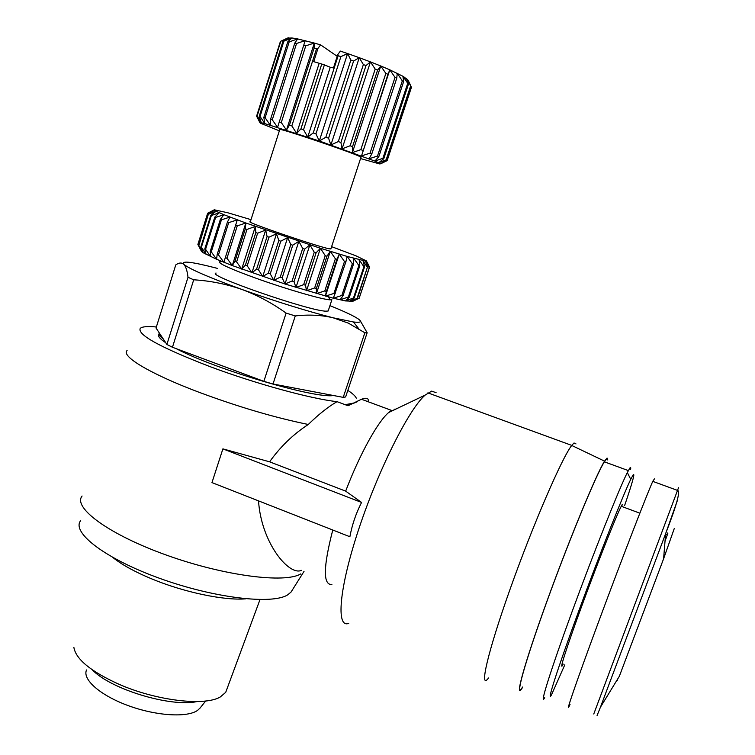 <?xml version="1.0" encoding="UTF-8"?>
<svg xmlns="http://www.w3.org/2000/svg" width="755" height="755" viewBox="0 0 755 755"><rect width="100%" height="100%" fill="white"/><g stroke="black" fill="none" stroke-linecap="round" stroke-linejoin="round"><path stroke-width="1.13" d="M245.866 598.809C224.66 600.782 183.861 592.298 151.377 578.736C134.645 571.762 121.81 564.683 112.882 557.511M200.15 707.945L197.668 710.304C187.542 717.778 156.559 716.004 128.539 705.746C100.453 695.572 82.097 679.434 86.532 669.959M197.074 701.555C170.838 707.454 110.74 689.343 92.261 669.798M654.415 478.906L652.773 481.36C646.941 494.166 621.554 559.804 598.772 621.318C575.923 682.945 563.749 718.552 570.044 704.387M227.312 688.013L225.717 692.335L220.234 696.997C204.586 706.369 156.219 700.725 118.771 684.172C90.874 671.488 75.915 659.247 73.886 647.46M622.762 504.982L622.111 504.736L621.252 506.275C616.467 515.306 598.168 561.352 582.332 604.481C566.439 647.733 558.143 674.007 563.202 664.107M624.583 505.652C632.397 482.69 635.248 472.432 633.134 474.904L630.746 479.331C623.177 494.752 599.074 555.633 578.292 612.258C557.454 668.996 546.261 704.113 551.499 694.845L564.825 664.759M630.576 469.516C630.935 467.458 630.699 466.967 629.868 468.043L627.32 472.564C619.289 488.391 593.883 552.084 572.158 611.456C550.367 670.95 538.966 707.558 544.714 697.733M607.426 459.852L606.133 459.38L604.349 461.824C596.45 473.97 569.327 539.466 546.865 601.575C524.329 663.805 514.334 700.517 522.583 687.041M292.242 590.155L291.024 592.09L287.646 594.883C272.272 604.774 214.609 598.149 160.324 578.585C105.926 559.125 71.461 532.813 80.502 520.837M300.716 573.923C285.031 583.558 224.301 575.895 166.751 555.218C109.079 534.653 72.565 507.681 82.078 496.016M607.718 459.955L607.577 458.304L606.992 458.125L604.557 461.145C596.516 473.63 569.279 539.429 546.733 601.792C524.102 664.268 514.023 701.235 522.215 687.965M575.99 443.921L574.026 442.977L571.714 445.45C562.097 457.539 533.058 524.536 510.286 588.617C487.419 652.811 478.774 691.146 488.57 677.981M436.116 392.723L431.7 391.109L425.056 395.148C408.861 409.229 378.227 470.12 358.672 529.368C338.995 588.702 335.881 628.707 348.744 623.337M328.416 310.22L328.161 311.003L326.169 311.164C310.683 311.532 204.69 274.801 216.09 273.065M328.161 311.003L331.879 299.744L329.916 299.829C322.14 299.499 286.777 289.259 257.144 278.642C234.361 270.413 221.791 265.005 219.422 262.41L220.913 261.645M330.916 248.744L329.369 248.81C318.28 246.942 242.959 221.149 250.339 221.762L279.737 129.643C273.291 125.887 349.527 151.444 359.701 156.464L360.947 157.38M360.56 158.559L379.586 163.929L380.501 163.731L374.876 161.089L319.299 140.977L264.779 123.594L261.305 122.772L259.918 122.669L260.607 123.273L279.359 130.832M300.934 128.86L303.538 129.718L324.395 64.883L321.762 64.043L300.934 128.86L296.658 133.418L291.836 125.896L316.505 48.867L317.987 48.348L320.611 44.875L337.211 56.304M301.453 570.346C289.278 576.159 261.315 543.26 258.521 500.876M222.895 448.866L361.57 502.443C356.02 513.277 352.123 524.706 349.876 536.739L211.966 482.596L222.895 448.866L269.592 461.815C280.473 446.601 293.374 434.163 308.285 424.48C274.754 417.628 238.325 406.888 198.98 392.251C150 373.819 120.734 356.086 127.095 350.518M331.889 584.53C322.923 585.144 323.216 566.967 332.776 530.019M361.57 502.443L345.667 491.137C359.654 454.321 377.755 421.705 388.674 412.513L391.534 410.39L361.466 399.263L348.036 405.746L345.62 404.614L354.435 402.915M308.285 424.48C318.629 414.363 328.217 406.756 337.041 401.66C310.918 398.838 255.143 383.597 209.428 366.401C160.277 347.385 137.212 334.71 140.232 328.397C142.138 326.604 147.518 326.132 156.361 326.981M333.408 395.507C315.486 398.942 215.43 369.44 176.274 348.687M165.741 342.732C159.635 338.712 157.418 335.881 159.097 334.248M295.96 388.372L321.79 393.289L273.008 384.002L263.854 381.341L172.451 347.262L166.883 344.459L163.306 339.033C159.767 336.324 158.437 334.314 159.314 332.983L163.306 339.033M368.072 401.707C368.959 398.196 366.76 397.375 361.466 399.263M201.028 357.917L234.682 370.46M360.239 320.715L367.156 332.757L345.62 396.951L343.214 397.366L321.79 393.289M159.314 332.983L156.04 328.01L175.773 264.901C178.944 262.646 181.615 262.429 183.776 264.259C180.879 260.456 191.817 261.759 216.591 268.167L217.563 268.421M166.883 344.459L188.004 277.283C187.297 271.272 186.032 267.1 184.239 264.76L183.776 264.259L184.239 264.76M263.854 381.341L286.107 313.099C272.206 303.114 257.427 295.214 241.779 289.41C226.009 283.955 209.994 280.756 193.705 279.803L172.451 347.262M343.214 397.366L364.863 332.776L348.366 323.149L333.191 317.808C321.347 315.033 308.71 314.41 295.271 315.93L273.008 384.002M188.004 277.283L193.705 279.803M329.926 305.643C343.534 311.117 352.783 315.42 357.662 318.544C362.523 321.753 361.098 322.895 353.406 321.97L333.191 317.808C306.719 311.107 276.245 301.641 241.779 289.41C210.032 277.868 190.873 269.648 184.324 264.741M286.107 313.099L295.271 315.93M364.863 332.776L367.156 332.757M251.009 219.658L227.878 212.787L214.269 209.805L216.062 211.258L223.886 214.684L245.847 223.008L320.422 248.272L347.158 256.436L365.477 261.022L369.252 267.553L359.172 298.244L353.01 301.207L345.469 300.934L333.342 298.225L284.984 284.003L232.285 265.562L216.581 259.258L203.01 252.651L201.462 251.377L197.876 244.478L207.663 213.231L197.876 244.478M207.672 213.325L214.401 210.277L208.427 213.986L198.565 245.356L201.462 251.377M208.701 214.165L216.062 211.258L210.815 215.279L200.868 246.885L203.01 252.651L198.829 245.573L208.427 213.986M211.362 215.543L219.224 212.731L214.807 217.091L204.775 248.923L206.077 254.407L201.396 247.187L211.362 215.543L210.815 215.279M200.868 246.885L201.396 247.187M215.619 217.44L223.886 214.684L220.366 219.403L210.249 251.434L210.626 256.625L205.568 249.301L215.619 217.44L214.807 217.091M204.775 248.923L205.568 249.301M221.423 219.828L229.945 217.081L227.397 222.159L217.195 254.378L216.581 259.258L211.287 251.887L221.423 219.828L220.366 219.403M210.249 251.434L211.287 251.887M228.68 222.649L237.315 219.875L223.848 262.259L218.469 254.897L228.68 222.649L227.397 222.159M217.195 254.378L218.469 254.897M237.259 225.877L245.847 223.008L245.309 228.822L234.947 261.315L232.285 265.562L226.962 258.267L237.259 225.877L235.768 225.32M225.481 257.691L226.962 258.267M246.979 229.416L255.369 226.424L255.832 232.578L245.403 265.156L241.713 269.101L236.608 261.928L246.979 229.416L245.309 228.822M234.947 261.315L236.608 261.928M257.634 233.21L265.666 230.039L267.081 236.513L256.596 269.139L251.934 272.8L247.196 265.807L257.634 233.21L255.832 232.578M245.403 265.156L247.196 265.807M268.988 237.174L276.509 233.786L278.831 240.534L268.289 273.178L262.721 276.575L258.493 269.799L268.988 237.174L267.081 236.513M256.596 269.139L258.493 269.799M280.784 241.204L287.664 237.561L290.788 244.554L280.218 277.17L273.82 280.341L270.243 273.839L280.784 241.204L278.831 240.534M268.289 273.178L270.243 273.839M292.761 245.205L298.867 241.289L302.689 248.48L292.091 281.02L284.984 284.003L282.181 277.812L292.761 245.205L290.788 244.554M280.218 277.17L282.181 277.812M304.624 249.103L309.871 244.884L314.259 252.208L303.652 284.654L295.969 287.495L294.025 281.634L304.624 249.103L302.689 248.48M292.091 281.02L294.025 281.634M316.109 252.802L320.422 248.272L325.235 255.681L314.627 287.985L306.521 290.722L305.501 285.22L316.109 252.802L314.259 252.208M303.652 284.654L305.501 285.22M326.962 256.219L330.284 251.368L335.38 258.795L324.792 290.939L316.402 293.629L316.364 288.495L326.962 256.219L325.235 255.681M314.627 287.985L316.364 288.495M336.957 259.276L339.259 254.105L344.478 261.513L333.927 293.45L325.405 296.139L326.368 291.383L336.957 259.276L335.38 258.795M324.792 290.939L326.368 291.383M345.865 261.909L347.158 256.436L352.358 263.759L341.845 295.488L333.342 298.225L345.865 261.909L344.478 261.513M333.927 293.45L335.314 293.818M353.519 264.08L353.831 258.323L358.861 265.515L348.395 297.008L340.071 299.829L343.015 295.771L353.519 264.08L352.358 263.759M341.845 295.488L343.015 295.771M359.786 265.751L359.154 259.729L363.882 266.732L353.482 297.989L345.469 300.934L349.339 297.206L359.786 265.751L358.861 265.515M348.395 297.008L349.339 297.206M364.561 266.883L363.051 260.626L367.355 267.412L357.03 298.423L349.461 301.538L354.17 298.093L364.561 266.883L363.882 266.732M353.482 297.989L354.17 298.093M359.002 298.31L351.972 301.623L357.464 298.442L367.355 267.412M367.779 267.478L365.477 261.022L366.411 260.919L369.563 267.166L359.352 297.697M359.172 298.244L369.412 267.534L366.411 260.919L355.964 255.832L331.605 246.668M214.194 209.843L207.663 213.231M280.803 41.232L288.25 37.769L283.021 41.091L259.239 116.232L261.305 122.772L257.191 115.883L280.803 41.232L256.87 115.874L259.918 122.669L256.596 116.138L280.237 41.997M264.779 123.594L260.041 116.421L283.88 41.148L291.959 37.967L287.853 41.657L263.844 117.384L264.779 123.594M259.239 116.232L260.041 116.421M270.252 125.132L265.118 117.733L289.174 41.893L297.668 38.93L294.799 43.054L270.564 119.29L270.252 125.132M263.844 117.384L265.118 117.733M277.566 127.331L272.272 119.8L296.555 43.46L305.199 40.647L277.566 127.331M270.564 119.29L272.272 119.8M286.475 130.124L281.285 122.546L305.775 45.81L314.316 43.063L286.475 130.124L289.448 125.132L291.836 125.896M279.199 121.904L281.285 122.546M319.299 140.977L315.939 133.871L340.901 56.625L347.602 53.558L350.867 60.06L325.849 137.24L319.299 140.977L347.602 53.558L340.354 51.095L337.768 54.596L338.155 55.71L313.221 132.956L307.738 137.08L303.538 129.718M313.221 132.956L315.939 133.871M363.372 64.581L338.306 141.572L330.888 144.969L328.567 138.184L353.604 61.032L359.257 57.691L363.372 64.581L366.005 65.562L370.45 61.891L375.188 69.092L377.604 70.045L380.765 65.987L385.862 73.414L387.985 74.311L389.807 69.828L395.016 77.388L396.762 78.19L397.262 73.282L402.33 80.879L403.642 81.559L402.906 76.217L408.427 84.296L406.549 78.558L410.984 86.325L408.134 80.219L403.397 76.5L404.133 78.152M325.849 137.24L328.567 138.184M375.188 69.092L350.112 145.762L342.062 148.877L340.92 142.497L366.005 65.562M338.306 141.572L340.92 142.497M385.862 73.414L360.833 149.66L352.396 152.576L352.538 146.64L377.604 70.045M350.112 145.762L352.538 146.64M395.016 77.388L370.063 153.133L361.513 155.926L387.985 74.311M360.833 149.66L362.966 150.453M402.33 80.879L377.5 156.04L369.091 158.795L371.837 153.803L396.762 78.19M370.063 153.133L371.837 153.803M407.577 83.758L382.908 158.295L374.876 161.089L378.85 156.578L403.642 81.559M377.5 156.04L378.85 156.578M410.626 85.947L386.145 159.834L378.708 162.75L383.795 158.692L408.427 84.296M382.908 158.295L383.795 158.692M410.965 86.372L411.418 87.391L387.145 160.626L380.501 163.731L386.551 160.069L410.984 86.325M380.605 163.835L387.145 160.626M285.022 39.241L286.579 38.524M361.513 155.926L389.807 69.828L403.397 76.5M289.448 125.132L314.08 48.15L314.316 43.063L297.668 38.93L291.959 37.967L288.136 38.146M283.021 41.091L283.88 41.148M287.853 41.657L289.174 41.893M352.396 152.576L380.765 65.987L389.807 69.828M294.799 43.054L296.555 43.46M342.062 148.877L370.45 61.891L380.765 65.987M325.405 296.139L339.259 254.105M303.642 45.243L305.775 45.81M330.888 144.969L359.257 57.691L370.45 61.891M316.402 293.629L330.284 251.368M314.08 48.15L316.505 48.867M314.316 43.063L320.611 44.875M350.867 60.06L353.604 61.032M347.602 53.558L359.257 57.691M321.762 64.043L313.721 61.646L317.987 48.348M319.044 63.694L296.658 133.418M306.521 290.722L320.422 248.272M338.155 55.71L340.901 56.625M324.395 64.883L330.246 67.261L307.738 137.08M237.315 219.875L223.848 262.259M337.768 54.596L333.465 67.931L330.246 67.261M295.969 287.495L309.871 244.884M245.847 223.008L232.285 265.562M284.984 284.003L298.867 241.289M255.369 226.424L241.713 269.101M273.82 280.341L287.664 237.561M265.666 230.039L251.934 272.8M262.721 276.575L276.509 233.786M394.176 409.248L395.78 409.125M269.592 461.815L345.667 491.137M347.829 390.382C352.679 393.544 355.501 396.148 356.294 398.187M337.041 401.66L348.027 405.746M617.288 680.415L617.892 678.641M674.3 528.443L663.598 558.785L619.364 676.235L600.47 707.133L597.082 715.485M677.48 500.225L665.636 533.625L600.47 707.133M678.528 487.711L593.77 714.003M665.013 541.288L667.448 534.446C668.279 532.039 668.213 532.02 667.25 534.408M652.773 481.36L677.594 490.439C680.604 490.958 676.622 505.35 665.636 533.625L663.598 558.785L619.364 676.235M225.717 692.335L259.994 599.593M639.844 513.183L621.252 506.275M630.746 479.331L627.32 472.564M628.339 470.591L604.349 461.824M604.557 461.145L571.714 445.45M571.762 445.393L427.877 392.883M219.478 262.381L219.677 261.768M328.67 297.017L329.992 299.839M388.674 412.513L425.056 395.148M346.224 404.991C350.433 404.369 354.246 403.217 357.653 401.556M665.599 534.087L667.448 534.446M199.858 708.313L205.69 700.989M291.024 592.09L304.029 571.375M353.406 321.97L358.767 328.746M221.545 261.324L219.422 262.41M330.832 249.008L361.013 157.153M362.844 260.588L363.287 261.541M214.562 210.4L212.297 211.56M288.91 37.75L285.371 39.571"/></g></svg>
